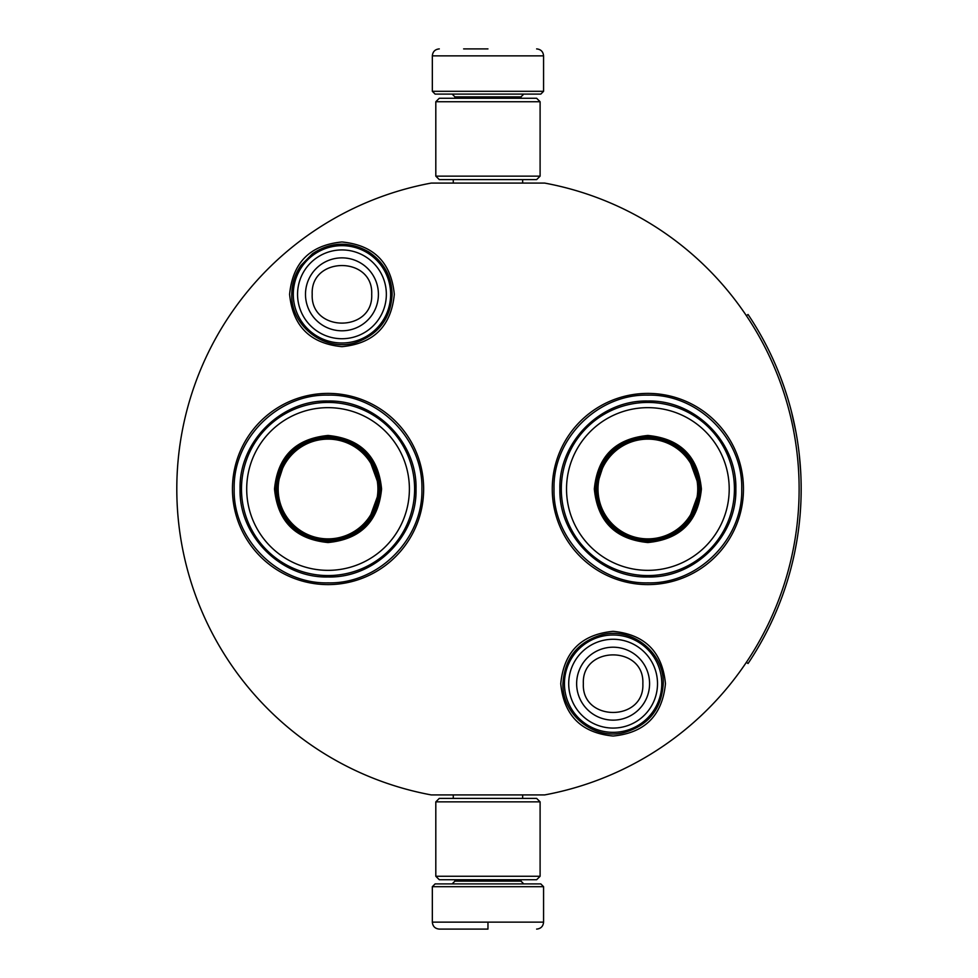 <?xml version="1.0" encoding="UTF-8"?>
<svg xmlns="http://www.w3.org/2000/svg" width="978" height="978" viewBox="0 0 978 978"><rect width="100%" height="100%" fill="white"/><g stroke="black" fill="none" stroke-linecap="round" stroke-linejoin="round"><path stroke-width="1.47" d="M487.961 794.918L494.526 794.918M341.958 241.969C373.755 245.075 391.2 262.532 394.305 294.329C391.2 326.126 373.755 343.571 341.958 346.677C310.148 343.571 292.703 326.126 289.598 294.329C292.703 262.532 310.148 245.075 341.958 241.969M613.108 631.323C644.905 634.429 662.35 651.874 665.456 683.671C662.35 715.468 644.905 732.925 613.108 736.031C581.299 732.925 563.854 715.468 560.749 683.671C563.854 651.874 581.299 634.429 613.108 631.323M647.864 584.599A95.599 95.599 0 0 1 552.264 489A95.599 95.599 0 0 1 647.864 393.4A95.599 95.599 0 0 1 743.463 489A95.599 95.599 0 0 1 647.864 584.599M328.046 584.599A95.599 95.599 0 0 1 232.446 489A95.599 95.599 0 0 1 328.046 393.4A95.599 95.599 0 0 1 423.645 489A95.599 95.599 0 0 1 328.046 584.599M431.237 183.082L544.685 183.082A311.126 311.126 0 0 1 544.685 794.918L431.237 794.918A311.126 311.126 0 0 1 431.237 183.082M487.961 183.082C440.956 183.082 440.956 183.082 487.961 183.082M647.864 395.136C698.023 393.853 743.011 438.841 741.727 489C743.011 539.159 698.023 584.147 647.864 582.864C597.717 584.147 552.717 539.159 554.013 489C552.717 438.841 597.717 393.853 647.864 395.136M328.046 582.864C277.886 584.147 232.898 539.159 234.182 489C232.898 438.841 277.886 393.853 328.046 395.136C378.205 393.853 423.193 438.841 421.909 489C423.193 539.159 378.205 584.147 328.046 582.864M564.44 683.671A48.668 48.668 0 0 1 613.108 635.003A48.668 48.668 0 0 1 661.776 683.671A48.668 48.668 0 0 1 613.108 732.339A48.668 48.668 0 0 1 564.44 683.671M568.707 683.671A44.401 44.401 0 0 1 613.108 639.27A44.401 44.401 0 0 1 657.509 683.671A44.401 44.401 0 0 1 613.108 728.072A44.401 44.401 0 0 1 568.707 683.671M293.29 294.329A48.668 48.668 0 0 1 341.958 245.661A48.668 48.668 0 0 1 390.625 294.329A48.668 48.668 0 0 1 341.958 342.997A48.668 48.668 0 0 1 293.29 294.329M297.556 294.329A44.401 44.401 0 0 1 341.958 249.928A44.401 44.401 0 0 1 386.347 294.329A44.401 44.401 0 0 1 341.958 338.73A44.401 44.401 0 0 1 297.556 294.329M432.337 886.691L435.112 883.904L540.797 883.904L543.572 886.691L432.337 886.691L432.337 922.144C432.753 926.374 435.063 928.684 439.293 929.1M487.961 929.1L439.293 929.1L487.961 929.1M487.961 928.855L487.961 922.682M543.572 91.309L432.337 91.309L435.112 94.096L540.797 94.096L543.572 91.309L543.572 55.856C543.169 51.626 540.846 49.316 536.629 48.9M487.961 48.9L463.621 48.9M540.101 101.736L435.809 101.736L439.293 98.265L536.629 98.265L540.101 101.736L540.101 176.138L536.629 179.61L439.293 179.61L435.809 176.138L540.101 176.138M435.809 876.264L540.101 876.264L536.629 879.735L439.293 879.735L435.809 876.264L435.809 801.862L540.101 801.862L536.629 798.39L439.293 798.39L435.809 801.862M381.579 489C378.413 521.519 360.564 539.367 328.046 542.533C295.527 539.367 277.679 521.519 274.512 489C277.679 456.481 295.527 438.633 328.046 435.467C360.564 438.633 378.413 456.481 381.579 489M367.96 522.558L380.197 489C377.105 520.675 359.721 538.047 328.046 541.14C296.383 538.047 278.999 520.675 275.906 489C278.999 457.325 296.383 439.953 328.046 436.86C359.721 439.953 377.105 457.325 380.197 489L367.96 455.442M414.611 489A86.565 86.565 0 0 0 328.046 402.435A86.565 86.565 0 0 0 241.493 489A86.565 86.565 0 0 0 328.046 575.565A86.565 86.565 0 0 0 414.611 489M409.391 489A81.345 81.345 0 0 0 328.046 407.655A81.345 81.345 0 0 0 246.701 489A81.345 81.345 0 0 0 328.046 570.345A81.345 81.345 0 0 0 409.391 489M285.869 458.352L275.906 489M240.062 489C238.864 441.983 281.028 399.819 328.046 401.017C375.063 399.819 417.239 441.983 416.029 489C417.239 536.017 375.063 578.181 328.046 576.983C281.028 578.181 238.864 536.017 240.062 489M377.924 489A49.878 49.878 0 0 1 328.046 538.878A49.878 49.878 0 0 1 278.168 489A49.878 49.878 0 0 1 328.046 439.122A49.878 49.878 0 0 1 377.924 489M379.317 489A51.272 51.272 0 0 1 328.046 540.272A51.272 51.272 0 0 1 276.774 489A51.272 51.272 0 0 1 328.046 437.728A51.272 51.272 0 0 1 379.317 489M701.397 489C698.231 521.519 680.382 539.367 647.864 542.533C615.345 539.367 597.509 521.519 594.331 489C597.509 456.481 615.345 438.633 647.864 435.467C680.382 438.633 698.231 456.481 701.397 489M687.779 522.558L700.016 489C696.923 520.675 679.539 538.047 647.864 541.14C616.201 538.047 598.817 520.675 595.724 489C598.817 457.325 616.201 439.953 647.864 436.86C679.539 439.953 696.923 457.325 700.016 489L687.779 455.442M734.429 489A86.565 86.565 0 0 0 647.864 402.435A86.565 86.565 0 0 0 561.311 489A86.565 86.565 0 0 0 647.864 575.565A86.565 86.565 0 0 0 734.429 489M729.209 489A81.345 81.345 0 0 0 647.864 407.655A81.345 81.345 0 0 0 566.531 489A81.345 81.345 0 0 0 647.864 570.345A81.345 81.345 0 0 0 729.209 489M605.688 458.352L595.724 489M559.881 489C558.683 441.983 600.859 399.819 647.864 401.017C694.881 399.819 737.057 441.983 735.847 489C737.057 536.017 694.881 578.181 647.864 576.983C600.859 578.181 558.683 536.017 559.881 489M697.742 489A49.878 49.878 0 0 1 647.864 538.878A49.878 49.878 0 0 1 597.998 489A49.878 49.878 0 0 1 647.864 439.122A49.878 49.878 0 0 1 697.742 489M699.148 489A51.272 51.272 0 0 1 647.864 540.272A51.272 51.272 0 0 1 596.592 489A51.272 51.272 0 0 1 647.864 437.728A51.272 51.272 0 0 1 699.148 489M746.324 315.662L748.06 314.5A313.217 313.217 180 0 1 748.06 663.5L746.324 662.338M784.478 589.893L785.261 587.57M779.808 602.705L780.909 599.82M781.96 597.008L782.901 594.416M783.745 592.02L784.246 590.553M793.146 559.477L792.571 561.885M795.016 550.797L795.591 547.863M796.422 543.352L796.715 541.653M794.845 551.616L796.801 541.127M795.151 550.113L795.004 550.858M791.031 568.035L790.627 569.599M797.278 538.242L797.901 534.147M798.366 530.858L798.781 527.668M798.415 530.455L798.17 532.264M797.608 536.115L797.803 534.832M796.605 542.301L796.972 540.149M795.933 546.054L795.689 547.35M794.759 552.069L794.16 554.917M793.843 556.384L793.525 557.815M799.27 454.538L800.725 472.362M800.811 473.902L800.994 478.621M801.055 480.332L800.933 476.677M801.043 479.819L801.055 480.614M800.737 472.582L800.676 471.408M800.603 470.112L800.444 467.643M800.077 462.9L800.028 462.215M800.248 464.929L800.432 467.57M800.75 505.174L800.848 503.132M799.845 517.851L800.114 514.746M800.554 508.707L800.75 505.149M799.711 519.257L799.772 518.633M800.921 501.433L801.043 497.875M800.958 500.528L800.896 502.13M800.395 511.054L800.224 513.389M798.696 449.721L798.916 451.457L798.696 449.721M791.41 411.42L795.958 432.08M796.239 433.621L796.984 437.985M798.513 448.266L797.975 444.33M796.239 433.657L796.043 432.533M793.06 418.156L792.143 414.366M792.07 414.061L791.446 411.555M779.992 375.772L778.305 371.518M784.258 387.471L780.456 376.97M779.747 375.149L779.209 373.792M783.806 386.139L783.317 384.757M787.363 397.031L784.515 388.217M788.427 400.54L787.999 399.134M794.796 426.102L794.393 424.195M799.075 452.838L798.635 449.208M799.552 457.215L799.319 455.027M800.248 464.99L800.09 463.046M801.153 492.056L801.165 488.389M785.75 586.079L786.202 584.685M781.911 597.142L782.583 595.309M780.102 601.947L782.082 596.69M784.124 590.944L785.138 587.937M783.402 593.01L784.038 591.177M796.349 543.744L796.52 542.778M797.4 537.484L797.51 536.763M796.312 543.988L796.557 542.545M778.671 605.578L779.124 604.441M774.894 614.575L777.938 607.387M796.74 541.519L795.97 545.883M795.456 548.56L794.772 551.995M797.473 441.005L797.009 438.071M777.755 370.161L777.29 369.036M794.539 553.083L794.796 551.898M649.575 683.671A36.467 36.467 180 0 0 613.108 647.204A36.467 36.467 180 0 0 576.641 683.671A36.467 36.467 0 0 0 613.108 720.138A36.467 36.467 0 0 0 649.575 683.671M642.852 683.671C644.71 645.297 581.494 645.297 583.353 683.671C581.494 722.045 644.71 722.045 642.852 683.671M378.413 294.329A36.467 36.467 180 0 0 341.958 257.862A36.467 36.467 180 0 0 305.491 294.329A36.467 36.467 0 0 0 341.958 330.796A36.467 36.467 0 0 0 378.413 294.329M371.701 294.329C373.559 255.955 310.344 255.955 312.202 294.329C310.344 332.703 373.559 332.703 371.701 294.329M454.929 879.735L454.929 881.129L520.981 881.129L523.768 883.904M543.572 886.691L543.572 922.144L432.337 922.144M520.981 98.265L520.981 96.871L454.929 96.871L452.154 94.096M432.337 91.309L432.337 55.856L543.572 55.856M392.117 294.329C391.579 276.236 383.816 262.116 368.828 251.969C349.684 241.053 330.894 241.639 312.471 253.742L300.906 265.478C294.904 274.158 291.86 283.779 291.786 294.329C290.564 326.811 326.016 352.997 356.701 342.276C378.975 334.024 390.784 318.046 392.117 294.329M663.267 683.671C664.331 652.729 632.13 626.922 602.167 634.722C577.692 641.898 564.612 658.218 562.937 683.671C561.91 714.319 593.487 740.028 623.279 732.791C648.182 725.847 661.519 709.478 663.267 683.671M453.266 794.918L453.266 798.39M522.655 794.918L522.655 798.39M520.981 879.735L520.981 881.129M454.929 881.129L452.154 883.904M543.572 922.144C543.169 926.374 540.846 928.684 536.629 929.1M453.266 183.082L453.266 179.61M522.655 183.082L522.655 179.61M454.929 98.265L454.929 96.871M520.981 96.871L523.768 94.096M432.337 55.856C432.753 51.626 435.063 49.316 439.293 48.9M435.809 101.736L435.809 176.138M540.101 876.264L540.101 801.862"/></g></svg>
